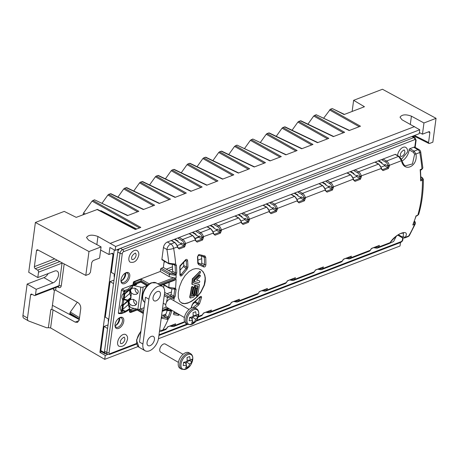 <?xml version="1.0" encoding="UTF-8"?>
<svg xmlns="http://www.w3.org/2000/svg" width="459" height="459" viewBox="0 0 459 459"><rect width="100%" height="100%" fill="white"/><g stroke="black" fill="none" stroke-linecap="round" stroke-linejoin="round"><path stroke-width="0.69" d="M142.904 344.032A11.24 6.489 120 0 0 145.119 350.756A11.24 6.489 120 0 0 153.163 348.364A11.24 6.489 120 0 0 158.573 338.013L164.58 293.181A11.24 6.489 120 0 0 162.36 286.456A11.24 6.489 120 0 0 154.322 288.843A11.24 6.489 120 0 0 148.905 299.193L142.904 344.032L139.496 342.064L145.503 297.231L148.905 299.193M153.048 297.604A5.296 3.058 -60 0 1 155.601 292.727A5.296 3.058 -60 0 1 159.393 291.597A5.296 3.058 -60 0 1 160.438 294.77A5.296 3.058 -60 0 1 157.885 299.647A5.296 3.058 -60 0 1 154.092 300.777A5.296 3.058 -60 0 1 153.048 297.604M147.046 342.443A5.296 3.058 -60 0 1 149.6 337.56A5.296 3.058 -60 0 1 153.386 336.436A5.296 3.058 -60 0 1 154.431 339.603A5.296 3.058 -60 0 1 151.877 344.485A5.296 3.058 -60 0 1 148.091 345.61A5.296 3.058 -60 0 1 147.046 342.443M118.829 248.985A1.606 0.929 120 0 0 118.158 250.362L116.993 249.69M105.817 353.453L105.392 353.614A1.606 0.929 -60 0 1 104.778 353.602L101.146 351.508A1.606 0.929 -60 0 1 100.831 350.544L104.463 352.644L104.543 352.03M108.043 324.915L104.055 326.447L100.831 350.544M114.016 280.093L110.062 281.608L105.295 317.198L108.8 319.223M114.302 249.925L111.302 272.365L114.779 274.373M118.101 250.792L118.158 250.362M121.067 280.851A5.296 3.058 120 0 0 124.9 273.312M115.089 325.672A5.296 3.058 120 0 0 118.898 318.156M104.778 353.602A1.606 0.929 -60 0 1 104.463 352.644M413.37 135.933A1.606 0.929 -60 0 1 413.41 135.956A1.606 0.929 -60 0 1 413.731 136.891M161.453 285.928L161.539 285.286M166.284 269.192L172.452 266.828M199.022 236.815L195.161 238.296M132.99 285.561L133.139 284.431A0.964 0.557 -60 0 0 132.37 285.487M166.961 293.72L171.471 291.987M164.006 285.108L163.662 287.684M172.55 268.968L168.556 270.506M164.437 261.217L164.316 262.123L165.326 261.733M165.888 314.128L162.652 315.367M201.696 258.692L197.938 260.133M195.368 301.896L194.329 302.297M107.567 328.472L104.055 326.447M113.545 283.622L110.062 281.608M129.088 302.309A3.615 2.404 69 0 1 129.3 300.708L130.597 299.475L133.236 299.343C137.212 301.224 137.815 303.284 135.026 305.51L132.387 305.648L129.943 304.351L129.088 302.309L128.681 305.338M128.658 305.516L130.924 307.696L137.872 309.28A2.41 1.142 7.6 0 0 140.173 309.217L144.097 307.708M133.638 299.452A3.615 2.404 -111 0 0 135.721 304.369A3.615 2.404 -111 0 0 136.3 304.615M133.89 294.437L131.446 293.14L130.585 291.098A3.615 2.404 69 0 1 130.804 289.497L132.1 288.263L134.734 288.132C138.716 290.019 139.312 292.073 136.53 294.305L133.89 294.437M146.966 285.613L143.139 287.076A2.41 1.142 -172.4 0 1 140.833 287.145L133.885 285.555L132.594 285.773M130.144 294.408L130.826 296.468M132.565 285.722L135.33 284.66A7.063 4.699 69 0 1 136.742 284.46L133.885 285.555M136.742 284.46L135.967 284.012M135.141 288.241A3.615 2.404 -111 0 0 137.224 293.158A3.615 2.404 -111 0 0 137.798 293.41M381.859 163.088L378.698 161.264A0.964 0.557 -60 0 1 378.503 160.782M353.866 173.858L350.705 172.039A0.964 0.557 -60 0 1 350.51 171.551M325.873 184.633L322.711 182.808A0.964 0.557 -60 0 1 322.516 182.326M297.88 195.402L294.718 193.583A0.964 0.557 -60 0 1 294.523 193.096M269.886 206.177L266.725 204.353A0.964 0.557 -60 0 1 266.53 203.865M241.893 216.946L238.732 215.122A0.964 0.557 -60 0 1 238.537 214.64M213.9 227.721L210.738 225.897A0.964 0.557 -60 0 1 210.543 225.409M195.982 234.612L192.826 232.788A0.964 0.557 -60 0 1 192.625 232.306M178.069 241.509L174.908 239.684A0.964 0.557 -60 0 1 174.713 239.196M119.638 317.823A5.296 3.058 -60 0 1 119.701 319.55A5.296 3.058 -60 0 1 115.094 325.695M125.611 273.002A5.296 3.058 -60 0 1 125.674 274.723A5.296 3.058 -60 0 1 121.067 280.868M319.607 183.829L319.659 183.422L326.378 180.84L326.263 181.678A0.964 0.557 -60 0 1 327.049 180.582L346.981 172.911A0.964 0.557 -60 0 1 347.348 172.917L350.808 174.913A0.964 0.557 120 0 0 350.441 174.908A4.814 3.202 69 0 1 353.229 179.257A118.801 78.937 69 0 1 353.332 179.842L355.019 181.351L353.981 180.393L353.505 179.056L333.297 186.928A118.801 78.937 69 0 1 333.4 187.513L332.396 190.055L327.026 192.12L325.339 190.617A118.801 78.937 69 0 0 325.236 190.032L305.304 197.697A118.801 78.937 69 0 1 305.407 198.288L304.403 200.824L299.033 202.895L297.346 201.386A118.801 78.937 69 0 0 297.243 200.801L277.311 208.472A118.801 78.937 69 0 1 277.414 209.057L276.41 211.599L275.848 210.704L272.617 208.839L273.105 207.571L276.071 209.281L277.414 209.057M207.634 226.918L207.686 226.511L214.405 223.923L214.29 224.767A0.964 0.557 -60 0 1 215.076 223.665L235.008 216L238.468 217.991A4.814 3.202 69 0 1 241.256 222.345A118.801 78.937 69 0 1 241.359 222.931L243.046 224.44L248.417 222.368L249.421 219.832L248.078 220.056L247.854 221.479L244.624 219.609L245.112 218.341L248.078 220.056A117.837 78.294 69 0 0 247.975 219.471A3.856 2.559 69 0 0 245.743 215.988L242.283 213.992A0.964 0.557 -60 0 1 243.069 212.896L263.001 205.225L266.461 207.221A4.814 3.202 69 0 1 269.249 211.576A118.801 78.937 69 0 1 269.353 212.161L271.039 213.664L276.41 211.599M129.754 276.433A6.26 3.615 -60 0 1 124.659 283.576A6.26 3.615 -60 0 1 120.958 280.667A6.26 3.615 -60 0 1 125.387 273.002A6.26 3.615 -60 0 1 126.11 272.652A6.26 3.615 -60 0 1 129.754 276.433M125.032 273.225A5.296 3.058 -60 0 1 125.318 273.099A5.296 3.058 -60 0 1 127.355 273.134A5.296 3.058 -60 0 1 128.4 276.301A5.296 3.058 -60 0 1 124.085 282.342A5.296 3.058 -60 0 1 122.054 282.308A5.296 3.058 -60 0 1 120.969 280.254M195.282 238.594L198.713 237.274L199.2 236.006L202.172 237.722L201.949 239.145L198.713 237.274M123.775 321.26A6.26 3.615 -60 0 1 118.68 328.403A6.26 3.615 -60 0 1 114.985 325.494A6.26 3.615 -60 0 1 119.409 317.823A6.26 3.615 -60 0 1 120.138 317.473A6.26 3.615 -60 0 1 123.775 321.26M119.053 318.047A5.296 3.058 -60 0 1 119.346 317.921A5.296 3.058 -60 0 1 121.377 317.955A5.296 3.058 -60 0 1 122.421 321.122A5.296 3.058 -60 0 1 118.112 327.169A5.296 3.058 -60 0 1 116.081 327.135A5.296 3.058 -60 0 1 114.997 325.075M172.326 264.814A113.981 75.735 69 0 1 172.624 271.303L171.276 272.072L163.341 267.494L161.327 268.268A0.964 0.557 120 0 0 160.547 269.37L160.266 271.47L134.062 281.551A0.964 0.557 120 0 0 133.276 282.652L133.15 283.633A0.964 0.557 -60 0 0 133.339 284.207L133.793 284.471A0.964 0.964 0 0 0 134.619 284.534A0.964 0.643 -111 0 0 134.957 284.029A0.964 0.459 -172.4 0 1 133.603 283.892L133.15 283.633M414.62 154.178L412.463 163.938L405.4 165.831C404.597 165.992 403.369 164.179 401.723 160.386C401.218 158.504 399.393 156.221 398.969 156.381L398.601 156.376L401.47 160.696C403.954 173.032 418.247 166.387 415.952 154L419.773 152.531A3.213 0.648 -10.5 0 0 420.702 151.872A3.213 3.213 0 0 0 419.153 149.674A3.213 1.853 -60 0 0 417.919 149.657L413.714 147.23L409.898 148.699L414.098 151.126L413.307 152.273L414.62 154.178L415.952 154L414.098 151.126L417.919 149.657A3.213 2.134 69 0 1 419.773 152.531A118.801 78.937 69 0 1 421.964 168.946L420.169 169.635L420.226 170.14L420.169 169.635A118.801 78.937 69 0 1 420.656 180.869L422.452 180.18A118.801 78.937 69 0 1 417.782 215.202L418.671 214.405C421.861 203.584 423.428 191.862 423.359 179.239L422.452 180.18L421.873 179.09L420.92 179.458M421.873 179.09L422.469 178.603L421.827 177.558L422.194 177.564L420.863 176.795M148.211 284.809L141.131 280.719L135.084 283.048A0.964 0.643 -111 0 0 134.516 281.815L141.234 279.227L140.913 282.113L134.619 284.534A0.964 0.643 -111 0 1 134.16 284.477M129.421 309.641A0.964 0.557 120 0 0 129.788 309.641L130.345 309.429A0.964 0.557 120 0 0 129.564 310.525L129.432 311.506A0.964 0.557 -60 0 0 129.622 312.08L130.075 312.344A0.964 0.964 0 0 0 130.901 312.407A0.964 0.643 -111 0 0 131.24 311.902A0.964 0.459 -172.4 0 1 129.886 311.77L129.432 311.506M291.614 194.605L291.666 194.197L298.384 191.61L298.27 192.453A0.964 0.557 120 0 1 299.056 191.351L318.988 183.68A0.964 0.557 -60 0 1 319.355 183.686L322.815 185.683A0.964 0.557 120 0 0 322.447 185.677A4.814 3.202 69 0 1 325.236 190.032L325.511 189.831L325.988 191.162L326.464 191.231L331.834 189.16L332.396 190.055M202.608 314.679L203.469 313.21L211.456 310.014L203.389 313.113A118.801 78.937 69 0 1 202.362 314.874A4.814 3.202 69 0 1 201.185 315.907L202.608 314.679A0.964 0.637 -149 0 1 202.362 314.874L198.38 316.406M159.64 330.073A4.814 3.196 31 0 0 162.727 330.124L166.531 328.661A118.801 78.937 69 0 0 167.558 326.9L175.619 323.802L167.638 326.997L166.778 328.466A0.964 0.637 -149 0 1 166.531 328.661A4.814 3.202 69 0 1 165.355 329.694L166.778 328.466M132.307 285.515L131.767 285.228L122.174 288.918L121.44 289.95L118.365 313.021L120.952 313.004A0.964 0.459 7.6 0 0 122.031 313.021L125.439 311.707L122.96 310.932A0.964 0.643 -111 0 0 122.92 310.462L122.61 309.504L123.167 305.298L128.968 300.352M120.809 310.25L121.193 311.179L120.952 313.004A0.964 0.436 89.6 0 0 121.354 313.589A0.964 0.964 0 0 0 121.692 313.526A0.964 0.643 69 0 0 122.031 313.021L122.272 311.196L122.96 310.932A0.964 0.78 -72.6 0 0 123.075 310.376L121.767 311.277L122.237 310.726L122.272 311.196L121.193 311.179L122.237 310.726L121.853 309.796L120.809 310.25C120.046 308.253 120.269 306.572 121.48 305.206L122.41 305.591L121.853 309.796L122.76 309.418L123.322 305.218L127.596 300.989A0.964 0.78 -130.6 0 0 127.711 300.152L124.567 299.17L124.452 299.727L124.251 298.212L129.822 293.433L130.459 289.147M118.365 313.021L118.703 313.606L121.354 313.589A0.964 0.436 89.6 0 0 121.474 313.549A0.964 0.643 69 0 0 121.692 313.526L125.1 312.212A0.964 0.964 0 0 0 125.244 312.149A0.964 0.803 59.6 0 1 125.158 312.189M122.174 288.918L124.544 290.536A0.964 0.643 69 0 1 124.888 291.585L124.641 293.404L124.045 293.72L124.498 293.771L124.641 293.404L123.563 293.393L124.498 293.771L125.33 293.14A0.964 0.643 69 0 1 125.181 293.513L124.664 294.093L124.102 298.298L124.418 299.257L122.685 299.974L123.769 299.991L123.729 299.52L123.259 300.066L123.769 299.991L123.345 298.591L122.301 299.044L122.685 299.974L122.071 304.598L123.15 304.615L123.001 304.983L122.071 304.598L121.48 305.206M211.456 310.014A118.801 78.937 69 0 1 210.429 311.77L230.355 304.099A4.814 3.202 69 0 1 229.179 305.132L230.602 303.904L231.462 302.441L239.449 299.239A118.801 78.937 69 0 1 238.422 301.001L258.348 293.33A118.801 78.937 69 0 0 259.375 291.568L267.442 288.47L259.455 291.666L258.595 293.135A0.964 0.637 -149 0 1 258.348 293.33A4.814 3.202 69 0 1 257.172 294.362L258.595 293.135M123.442 299.882L123.775 299.761M183.629 262.123A113.981 75.735 69 0 1 183.778 265.52L183.376 266.547L180.14 270.116M175.395 312.332L174.213 312.361M195.614 301.259A113.981 75.735 69 0 1 195.459 301.695L192.482 304.426M201.576 255.829A113.981 75.735 69 0 1 201.771 263.093L200.652 264.2M201.621 255.841L204.37 257.43L203.882 256.684L205.024 256.019L205.735 257.367L204.37 257.43A117.837 78.294 69 0 1 204.536 264.688L205.896 264.682C205.575 266.53 204.823 267.264 203.647 266.903L203.486 265.836L198.036 262.617M171.861 288.889A113.981 75.735 69 0 1 171.081 294.546L169.589 295.24L164.661 292.389M167.162 310.565A113.981 75.735 69 0 1 165.389 315.396L163.714 315.981L161.683 314.811M398.969 156.381L395.515 154.385A0.964 0.557 120 0 0 395.142 154.379L398.601 156.376L386.495 161.034A0.964 0.557 120 0 0 385.709 162.13A3.856 2.559 69 0 1 387.941 165.613A117.837 78.294 69 0 1 388.044 166.192L385.078 164.483L384.59 165.751L381.159 167.07M378.801 164.138A0.964 0.557 120 0 0 378.434 164.133A4.814 3.202 69 0 1 381.222 168.487L381.498 168.287L378.801 164.138L375.342 162.142A0.964 0.557 -60 0 0 374.974 162.136L378.434 164.133L358.502 171.804A4.814 3.202 69 0 1 361.29 176.158A118.801 78.937 69 0 1 361.394 176.744L360.051 176.967L357.085 175.252L356.597 176.526L353.166 177.845M333.4 187.513L332.058 187.737L329.092 186.027L328.604 187.295L325.173 188.615M305.407 198.288L304.065 198.512L301.098 196.796L300.611 198.064L297.18 199.384M269.186 210.159L272.617 208.839M241.193 220.928L244.624 219.609M215.076 223.665L218.536 225.662A0.964 0.557 120 0 0 217.75 226.763A3.856 2.559 69 0 1 219.981 230.246A117.837 78.294 69 0 1 220.085 230.825L217.118 229.11L216.631 230.384L219.861 232.248L220.085 230.825L221.427 230.602L220.423 233.138L219.861 232.248L214.491 234.319L214.014 234.251L213.538 232.92L213.263 233.115A118.801 78.937 69 0 1 213.366 233.706L215.053 235.209L220.423 233.138M213.2 231.703L216.631 230.384M189.097 233.665L179.245 237.452L182.705 239.449A0.964 0.557 120 0 0 181.919 240.55A3.856 2.559 69 0 1 184.151 244.033L195.626 239.81L192.923 235.668L189.469 233.671A0.964 0.557 -60 0 0 189.097 233.665L192.556 235.656L182.705 239.449A4.814 3.202 69 0 1 185.493 243.804A118.801 78.937 69 0 1 185.597 244.389L184.254 244.613L181.288 242.903L180.8 244.171L177.369 245.49M378.6 160.742L381.917 162.658L381.802 163.496L384.808 165.234A0.964 0.643 69 0 1 384.975 165.355M122.972 294.001L123.901 294.385L125.181 293.513A0.964 0.62 41.7 0 0 125.33 293.427L128.296 290.553A0.964 0.35 45.9 0 0 128.296 290.272L125.33 293.14A0.964 0.35 45.9 0 1 125.33 293.427L123.901 294.385L123.345 298.591L124.251 298.212L124.814 294.007L130.385 289.233L132.422 286.898L128.296 290.553A0.964 0.717 -131.6 0 0 127.952 289.222L124.544 290.536L123.81 291.568L123.563 293.393L122.972 294.001C121.761 295.366 121.537 297.048 122.301 299.044M124.274 293.634L124.59 293.611M322.614 182.286L325.93 184.202L325.815 185.04L328.822 186.779A0.964 0.643 69 0 1 328.988 186.899M350.607 171.517L353.923 173.427L353.809 174.271L356.815 176.004A0.964 0.643 69 0 1 356.982 176.13M129.822 293.433L130.93 297.392L127.711 300.152A0.964 0.78 -72.6 0 1 127.596 300.708L124.452 299.727L123.769 299.991L123.15 304.615L122.553 304.925L123.832 304.351L127.596 300.708A0.964 0.35 45.9 0 1 127.625 300.909A0.964 0.35 45.9 0 1 127.596 300.989L130.815 298.23L130.93 297.392L130.815 298.23L128.887 300.438L128.331 304.638L122.76 309.418L123.075 310.376L125.554 311.15A0.964 0.803 59.6 0 1 125.244 312.149L129.191 309.831A0.964 0.964 0 0 0 129.633 308.741L128.463 304.546C127.998 302.613 128.159 301.23 128.933 300.398L130.815 298.23M374.974 162.136L355.042 169.807A0.964 0.557 120 0 0 354.256 170.909L354.371 170.065L347.652 172.653L347.601 173.06M383.013 170.576L382.45 169.687L387.821 167.615L388.044 166.192L389.387 165.969L388.383 168.51L383.013 170.576L381.326 169.073A118.801 78.937 69 0 0 381.222 168.487L359.948 176.382A117.837 78.294 69 0 1 360.051 176.967L359.827 178.39L360.39 179.28L361.394 176.744M183.778 265.52L186.561 267.127L187.926 267.086L187.1 269.14L182.148 275.171C180.955 276.45 180.209 276.289 179.917 274.683L179.899 274.166L179.917 274.683A118.801 78.937 69 0 0 179.756 267.362L180.295 265.537L179.871 265.922L185.746 259.639C186.767 259.071 187.392 259.461 187.616 260.804L186.256 260.896A117.837 78.294 69 0 1 186.561 267.127L186.274 268.217L180.886 274.729L180.284 274.861L180.192 274.43L180.031 267.121L180.381 265.927L185.769 260.144M192.906 269.267L189.2 271.389L185.132 275.526L181.913 280.656L179.492 286.691L178.258 292.584L178.322 297.684L179.808 301.529L182.493 303.445L184.891 303.709L187.685 303.147L191.512 301.356L194.656 299.125L197.68 296.296L200.864 292.326L204.398 285.165L205.213 281.545L205.339 278.097L204.76 274.975L203.205 271.883L201.191 269.932L198.69 268.796L195.884 268.567L192.906 269.267M200.17 296.784L192.298 304.42L193.618 302.647L199.608 297.214C200.99 296.044 201.627 296.147 201.518 297.524L200.193 297.266A117.837 78.294 69 0 1 198.259 303.313L199.567 303.623L198.477 305.137L197.577 303.984L194.914 302.447M195.023 307.903L198.477 305.137M203.647 266.903L198.678 264.688L197.777 263.294A118.801 78.937 69 0 0 197.468 257.011L199.063 254.516L198.076 255.244M205.024 256.019L199.063 254.516M179.532 314.719L178.316 315.344L173.749 314.65L173.554 313.216L177.994 313.864L178.316 315.344M166.147 309.848L171.379 310.204L170.295 310.525L170.318 311.001A117.837 78.294 69 0 1 168.206 317.026L169.509 317.358L168.327 318.902A118.801 78.937 69 0 1 162.727 330.124A4.814 3.202 69 0 1 161.545 331.157L165.355 329.694M267.442 288.47A118.801 78.937 69 0 1 266.415 290.226L286.341 282.56A118.801 78.937 69 0 0 287.368 280.799L295.435 277.695A118.801 78.937 69 0 1 294.408 279.456L314.335 271.785A118.801 78.937 69 0 0 315.362 270.03L323.429 266.926A118.801 78.937 69 0 1 322.402 268.681L342.328 261.016A4.814 3.202 69 0 1 341.152 262.043L342.575 260.821L343.435 259.352L351.422 256.151A118.801 78.937 69 0 1 350.395 257.912L370.321 250.241A118.801 78.937 69 0 0 371.348 248.485L379.415 245.381A118.801 78.937 69 0 1 378.388 247.143L390.15 242.616C395.778 233.224 410.449 228.295 405.257 237.332L403.163 236.718L403.478 232.994L400.546 233.528C396.869 234.784 390.402 242.008 390.477 242.404L388.871 243.683L390.477 242.404M213.538 232.92L210.842 228.771A0.964 0.557 120 0 0 210.474 228.766L200.617 232.558A4.814 3.202 69 0 1 203.406 236.907A118.801 78.937 69 0 1 203.515 237.498L202.511 240.034L201.949 239.145L196.572 241.21L196.102 241.147L195.626 239.81M195.844 240.791L197.135 242.105L195.448 240.596A118.801 78.937 69 0 0 195.345 240.011A4.814 3.202 69 0 0 192.556 235.656A0.964 0.557 120 0 1 192.923 235.668M185.597 244.389L184.593 246.931L184.03 246.035L180.8 244.171M177.708 246.707L175.011 242.559L171.551 240.562A0.964 0.557 120 0 0 171.184 240.556L174.638 242.553A4.814 3.202 69 0 1 177.432 246.902L177.708 246.707L178.184 248.038L179.217 248.996L177.535 247.493A118.801 78.937 69 0 0 177.432 246.902L173.622 248.371A118.801 78.937 69 0 1 175.642 263.994L176.434 265.388L175.08 265.474A117.837 78.294 69 0 1 175.401 272.904L174.77 274.092L170.077 273.323L169.296 274.419A113.981 75.735 69 0 1 169.296 276.685L160.266 271.47M176.434 265.388A118.801 78.937 69 0 1 176.761 272.875L176.107 274.723L175.16 275.234L169.296 274.419L160.547 269.37M169.136 282.36A113.981 75.735 69 0 1 168.786 287.403L175.539 288.269L176.061 289.503L174.707 289.399A117.837 78.294 69 0 1 173.812 296.124L172.882 297.139L173.255 298.465L167.443 297.489L168.224 296.388L164.442 294.202M176.061 289.503A118.801 78.937 69 0 1 175.16 296.284L174.242 297.983L173.255 298.465M171.425 310.043A118.801 78.937 69 0 1 171.379 310.204L171.643 311.288A118.801 78.937 69 0 1 169.509 317.358M200.25 296.881L200.193 297.266L199.917 297.105M199.608 297.214L199.309 297.157L199.608 297.214M193.107 302.802L193.618 302.647L193.107 302.802M195.459 301.695L198.259 303.313L192.981 307.536M185.143 260.219L185.746 259.639M182.148 275.171L180.192 273.931M183.376 266.547L187.1 269.14M185.786 260.155L186.256 260.896L185.442 260.425M179.756 267.362L179.739 266.909L179.756 267.362M200.56 269.542L202.408 271.057L203.916 273.3L204.852 276.06L205.144 278.665L204.192 284.959L200.835 291.895C197.072 297.266 192.86 300.88 188.201 302.751L184.667 303.577L181.299 302.906M192.327 284.46L195.763 285.412L193.796 287.908L192.7 294.076C192.895 294.816 193.279 294.667 193.847 293.634A119.283 79.258 -111 0 0 194.926 287.541L196.096 286.755L196.532 285.624L198.07 286.049L196.297 295.389C196.486 296.187 196.905 296.026 197.554 294.902A119.283 79.258 -111 0 0 199.407 285.039L198.845 284.328L199.068 284.844L198.845 284.328L193.457 282.83M195.953 295.189L196.418 295.894L195.953 295.189L197.714 285.951M195.425 285.217L193.451 287.713L192.35 293.949L192.7 294.368M200.348 271.59L199.699 271.774L192.677 279.112A119.283 79.258 -111 0 1 192.212 284.196L191.868 284.001A118.801 78.937 69 0 0 192.332 278.917L199.946 271.361L200.554 271.871L200.331 272.887L193.761 279.52A119.283 79.258 -111 0 1 193.446 282.928L199.183 284.523L199.407 285.039M199.946 275.148L199.131 275.171L194.352 280.128A118.801 78.937 69 0 1 194.255 281.137L194.599 281.338A119.283 79.258 -111 0 0 194.691 280.329L194.536 279.743M199.372 280.839L196.636 280.019M196.412 287.977L196.768 288.493C196.532 287.73 196.154 287.873 195.626 288.929L195.282 288.734A118.801 78.937 69 0 1 194.094 294.844L191.208 296.267M196.429 288.292C196.194 287.535 195.815 287.678 195.282 288.734M192.637 286.984C192.367 286.169 191.971 286.324 191.432 287.443A118.801 78.937 69 0 1 189.762 296.64L189.791 297.524L190.399 298.04L190.106 296.835A119.283 79.258 -111 0 0 191.776 287.638C192.31 286.519 192.711 286.364 192.975 287.179L192.602 286.628M190.399 298.04L193.652 297.082L195.551 294.741L196.768 288.493M195.626 288.929A119.283 79.258 -111 0 1 194.438 295.045L194.077 295.498L191.34 296.239L192.975 287.179M137.339 309.159L137.195 309.986L130.901 312.407A0.964 0.643 -111 0 1 130.448 312.349M192.728 232.265L196.039 234.182L195.93 235.019L198.936 236.758A0.964 0.643 69 0 1 199.103 236.878M171.798 240.705L171.855 240.298L178.574 237.71L178.459 238.554A0.964 0.557 120 0 1 179.245 237.452M413.714 147.23A3.213 1.853 -60 0 1 414.787 147.173L419.153 149.674M411.872 136.512L413.777 137.608A3.213 1.853 120 0 1 415.011 137.631L412.739 136.317A3.213 1.853 120 0 0 412.572 136.243M157.839 283.84L173.634 277.764L169.296 276.685M173.634 277.764L176.09 278.154A118.801 78.937 69 0 0 176.107 274.723L175.177 273.885M160.311 285.268L176.067 279.204L174.391 280.334L160.816 285.561M176.067 279.204A118.801 78.937 69 0 1 175.539 288.269L174.42 288.774L174.707 289.399L173.852 288.906M174.609 288.298L174.001 288.734M174.512 288.814L174.288 288.843C173.359 289.216 171.586 288.929 168.981 287.977L163.203 284.643M175.16 296.284L173.812 296.124L171.081 294.546M173.749 300.628A118.801 78.937 69 0 0 174.242 297.983L173.33 296.95M163.685 284.46L169.348 287.982M176.761 272.875L175.401 272.904L172.624 271.303M171.184 240.556L167.374 242.019A4.814 2.783 -60 0 0 163.456 247.516L166.915 249.512A4.814 1.004 -10.1 0 0 173.622 248.371A4.814 3.202 69 0 0 170.834 244.016A4.814 2.783 -60 0 0 166.915 249.512A113.981 75.735 69 0 1 168.746 263.242L174.672 264.005L174.064 264.631M174.598 264.734L168.935 263.816L162.079 259.857A0.964 0.557 -60 0 1 161.889 259.283L163.456 247.516M161.889 259.283L169.308 263.822M175.16 275.234L174.77 274.092L171.276 272.072M174.672 264.005L175.642 263.994L174.523 264.694L175.08 265.474L173.909 264.803M169.916 310.514L170.496 310.25L169.916 310.514M163.714 315.981L166.967 317.858L167.294 319.349L168.327 318.902L167.46 317.697L162.211 317.054L161.425 318.15L167.294 319.349M169.767 310.686L171.643 311.288M165.389 315.396L168.206 317.026L167.46 317.697M194.874 279.938L200.026 275.159L200.382 275.71L200.084 276.593L196.555 280.093L199.304 280.788M199.223 280.753L199.562 280.948C200.032 281.751 199.763 282.342 198.764 282.733L194.725 281.602M414.357 221.313C415.108 221.525 415.47 222.288 415.435 223.59L414.586 224.308A118.801 78.937 69 0 1 408.642 236.029A3.213 2.134 69 0 1 407.867 236.701A3.213 3.213 0 0 0 409.445 235.387A3.213 2.14 31.7 0 1 408.642 236.029L405.257 237.332L404.505 237.992L407.867 236.701M375.594 162.285L375.646 161.878L382.364 159.296L382.249 160.134A0.964 0.557 120 0 1 383.036 159.038L395.142 154.379M174.81 239.162L178.126 241.073L178.012 241.916L181.018 243.649A0.964 0.643 69 0 1 181.185 243.775M210.641 225.375L213.957 227.285L213.842 228.129L216.849 229.861A0.964 0.643 69 0 1 217.015 229.988M207.015 226.769L197.163 230.561L200.617 232.558A0.964 0.557 120 0 0 199.837 233.654A3.856 2.559 69 0 1 202.069 237.137L213.263 233.115A4.814 3.202 69 0 0 210.474 228.766L207.015 226.769A0.964 0.557 -60 0 1 207.382 226.775L210.842 228.771M213.366 233.413L213.366 233.706L213.366 233.413M121.945 311.093L122.278 310.967M130.987 297.851L131.056 297.289M130.981 297.891L129.954 293.341C129.507 291.385 129.662 290.002 130.425 289.193L132.467 286.852A0.964 0.677 -138.9 0 1 132.422 286.898A0.964 0.717 -131.6 0 0 132.077 285.567L127.952 289.222A0.964 0.643 -111 0 1 128.296 290.272L124.888 291.585A0.964 0.459 -172.4 0 1 123.81 291.568L121.44 289.95M192.482 294.345L192.361 293.875M165.751 304.656L163.238 303.204M263.621 205.374L263.673 204.966L270.391 202.379L270.276 203.222A0.964 0.557 -60 0 1 271.062 202.121L290.995 194.455L294.454 196.452A4.814 3.202 69 0 1 297.243 200.801L297.518 200.6L294.821 196.458A0.964 0.557 120 0 0 294.454 196.452L274.522 204.117A4.814 3.202 69 0 1 277.311 208.472L275.968 208.702A117.837 78.294 69 0 1 276.071 209.281L275.848 210.704L270.477 212.775L270.001 212.706L269.525 211.375L249.317 219.241A118.801 78.937 69 0 1 249.421 219.832M197.468 257.011L197.45 256.587L197.468 257.011M198.678 264.688L198.334 263.581L199.751 263.873L203.566 265.893L204.536 264.688L201.771 263.093M198.139 263.466L197.743 256.776L198.334 255.324L203.882 256.684M173.749 314.65L173.571 313.222M178.035 313.858L175.349 312.338M351.422 256.151L343.355 259.255A118.801 78.937 69 0 1 342.328 261.016A0.964 0.637 -149 0 0 342.575 260.821M295.435 277.695L287.449 280.897L286.588 282.36A0.964 0.637 -149 0 1 286.341 282.56A4.814 3.202 69 0 1 285.165 283.587L286.588 282.36M379.415 245.381L371.429 248.583L370.568 250.046A0.964 0.637 -149 0 1 370.321 250.241A4.814 3.202 69 0 1 369.145 251.274L370.568 250.046M398.401 234.715L402.05 236.827L403.163 236.718M418.671 214.405L417.478 215.569L416.124 216.091M397.907 235.048A1.606 0.929 120 0 0 398.165 235.358L402.365 237.785L402.05 236.827M117.762 251.991L104.543 351.164A3.213 1.853 -60 0 0 105.18 353.08L107.446 354.394A3.213 1.853 -60 0 1 106.815 352.472L120.034 253.299L117.762 251.991A3.213 1.853 -60 0 1 119.868 248.589M238.634 214.6L241.95 216.516L241.836 217.354L244.842 219.092A0.964 0.643 69 0 1 245.008 219.213M189.716 233.815L189.768 233.401L196.486 230.82L196.377 231.657A0.964 0.557 -60 0 1 197.163 230.561M409.898 148.699A0.964 0.557 120 0 0 409.107 149.852A9.633 5.56 120 0 1 401.929 161.023M401.47 160.696L401.482 160.277L401.47 160.696L389.284 165.383A118.801 78.937 69 0 1 389.387 165.969M421.167 169.635L422.859 167.994L421.62 169.692L420.501 170.123M294.621 193.055L297.937 194.972L297.822 195.809L300.829 197.548A0.964 0.643 69 0 1 300.995 197.668M266.627 203.83L269.944 205.741L269.829 206.584L272.835 208.317A0.964 0.643 69 0 1 273.002 208.443M323.429 266.926L315.442 270.122L314.581 271.59A0.964 0.637 -149 0 1 314.335 271.785A4.814 3.202 69 0 1 313.158 272.818L314.581 271.59M239.449 299.239L231.382 302.343A118.801 78.937 69 0 1 230.355 304.099A0.964 0.637 -149 0 0 230.602 303.904M122.777 304.839L123.098 304.816M346.981 172.911L350.441 174.908L330.509 182.573A4.814 3.202 69 0 1 333.297 186.928L331.955 187.157A117.837 78.294 69 0 1 332.058 187.737L331.834 189.16L328.604 187.295M294.821 196.458L291.362 194.461A0.964 0.557 120 0 0 290.995 194.455M318.988 183.68L322.447 185.677L302.515 193.348A0.964 0.557 120 0 0 301.729 194.444A3.856 2.559 69 0 1 303.961 197.927A117.837 78.294 69 0 1 304.065 198.512L303.841 199.935L304.403 200.824M299.033 202.895L297.994 201.937L297.518 200.6M243.046 224.44L242.008 223.481L241.532 222.145L221.324 230.016A118.801 78.937 69 0 1 221.427 230.602M269.525 211.375L266.828 207.227L263.368 205.23A0.964 0.557 120 0 0 263.001 205.225M235.628 216.149L235.679 215.736L242.398 213.154L242.283 213.992M241.359 222.638L241.359 222.931L241.359 222.638M241.532 222.145L238.835 218.002L235.375 216.005A0.964 0.557 120 0 0 235.008 216M203.515 237.498L202.172 237.722A117.837 78.294 69 0 0 202.069 237.137M184.151 244.033A117.837 78.294 69 0 1 184.254 244.613L184.03 246.035L178.66 248.107L177.926 247.682M163.341 267.494L164.196 261.085M414.311 221.531L414.689 222.254L414.07 222.862L414.586 224.308L412.79 224.996L416.129 216.086M417.782 215.202L415.992 215.891A118.801 78.937 69 0 1 412.79 224.996M420.656 180.869L420.742 179.526M381.716 169.262L382.45 169.687L381.974 169.623L381.498 168.287M381.326 169.073L381.326 168.78L381.326 169.073M128.893 258.153A6.742 3.896 120 0 0 130.224 262.187C134.378 263.11 137.23 260.775 138.773 255.187C139.031 253.018 138.429 251.457 136.971 250.511A6.742 3.896 120 0 0 132.146 251.945A6.742 3.896 120 0 0 128.893 258.153M401.39 159.434L407.523 152.032C407.787 149.863 407.185 148.303 405.722 147.356A6.742 3.896 120 0 0 400.896 148.791A6.742 3.896 120 0 0 397.649 154.999A6.742 3.896 120 0 0 397.592 155.584M117.636 342.219A6.742 3.896 120 0 0 118.967 346.252C123.121 347.176 125.973 344.841 127.516 339.253C127.774 337.084 127.172 335.523 125.709 334.577A6.742 3.896 120 0 0 120.889 336.011A6.742 3.896 120 0 0 117.636 342.219M133.494 284.299L133.15 284.431M70.072 314.593L69.785 313.652L70.313 312.045L77.319 302.229M100.647 250.075L108.978 254.498L109.913 247.493L115.152 250.396L115.679 246.477L97.939 236.488L96.849 244.607M101.072 246.902L88.983 251.543L85.787 275.4L89.149 274.109L90.452 272.279L91.771 262.433L93.079 260.603L99.574 258.113L101.072 246.902L88.53 240.097L86.533 237.515C88.495 234.79 92.299 234.451 97.939 236.488M54.655 258.859L34.373 266.645L36.513 250.671A1.606 1.067 -111 0 1 37.07 249.828A1.606 1.067 -111 0 1 37.793 249.903L85.787 275.4M115.152 250.396L419.228 133.684L419.755 129.765L115.679 246.477M419.755 129.765L402.015 119.776L400.019 117.188C401.981 114.469 405.779 114.13 411.419 116.167L423.961 122.972L436.05 118.33L382.467 89.253L353.631 100.32L364.446 106.729L344.112 114.532L332.224 108.536L330.388 109.236L360.47 126.214L349.201 130.54L316.136 114.71L313.709 116.029L307.914 124.142M353.631 100.32L352.139 111.451M419.383 132.548L422.458 134.177L428.953 131.687L429.538 131.681L429.882 132.657L428.379 131.905M423.961 122.972L422.458 134.177M436.05 118.33L432.854 142.187L429.498 143.472L428.907 143.478L428.563 142.502L429.882 132.657M53.663 288.344L53.433 290.042A1.606 0.763 -172.4 0 1 55.659 290.249L77.818 302.504C79.9 303.927 80.876 305.975 80.744 308.637L79.246 319.848L77.514 322.396M54.483 289.922L51.901 309.234L50.806 309.653L48.39 327.692L46.738 327.795L28.682 321.025A4.814 2.783 -60 0 1 28.441 320.91A4.814 2.783 -60 0 1 27.488 318.03L30.581 294.965A1.606 1.067 69 0 1 31.137 294.121A1.606 1.067 69 0 1 31.86 294.196L34.224 295.453A1.606 1.067 69 0 0 34.947 295.527L58.431 286.514L59.027 285.659L61.248 285.865C60.898 287.454 60.026 287.971 58.626 287.426L58.391 286.531M48.166 273.564A6.742 3.896 -60 0 1 43.938 277.626L27.144 284.069L36.227 289.313L53.02 282.864A6.742 3.896 -60 0 0 58.046 277.058A6.742 3.896 -60 0 0 57.18 271.143A6.742 3.896 -60 0 0 54.598 271.097L37.804 277.546L38.522 272.17A1.606 1.067 -111 0 0 37.615 270.139L35.28 268.681A1.606 1.067 -111 0 1 34.373 266.645M135.726 229.374L97.497 209.419L76.217 217.359L64.231 211.398L35.395 222.466L28.722 272.302L37.804 277.546M24.143 318.403A4.814 2.783 -60 0 1 23.902 318.288A4.814 2.783 -60 0 1 22.95 315.408L27.144 284.069M36.227 289.313L35.509 294.684A1.606 1.067 69 0 1 34.947 295.527M35.395 222.466L88.983 251.543M62.51 263.036L62.04 263.145L62.051 262.789M108.978 254.498L112.111 253.299L112.702 253.293L113.046 254.269L111.554 253.511M107.658 354.497L105.249 355.421L104.727 359.345L138.096 346.534M158.464 338.719L400.024 246.001L400.489 242.518M117.917 197.072L123.712 188.953L124.561 188.242L126.718 187.628L159.537 203.337M149.588 184.914L155.377 176.801L156.226 176.084L158.384 175.47L191.202 191.179M181.253 172.762L187.048 164.649L187.892 163.932L190.049 163.318L222.873 179.027M212.919 160.604L218.713 152.491L219.557 151.78L221.72 151.166L254.538 166.875M260.419 142.376L266.214 134.263L267.058 133.546L269.215 132.932L302.039 148.641M276.249 136.3L282.044 128.181L282.893 127.47L285.05 126.856L317.869 142.565M323.75 118.066L330.388 109.236M344.451 114.406L332.224 108.536M316.136 114.71L349.534 130.408M292.085 130.218L297.88 122.105L298.723 121.394L300.886 120.78L333.704 136.489M298.723 121.394L328.805 138.366L317.536 142.692L284.471 126.862M300.301 120.786L333.372 136.616L344.64 132.29L314.558 115.312M268.635 132.938L301.706 148.768L312.975 144.442L282.893 127.47M267.058 133.546L297.139 150.523L285.871 154.844L252.806 139.02L286.204 154.717M244.584 148.452L250.379 140.339L252.806 139.02M228.748 154.528L234.543 146.415L236.97 145.096L270.035 160.925L281.304 156.599L251.222 139.622M236.97 145.096L270.368 160.793M235.392 145.698L265.474 162.675L254.206 167.001L221.14 151.172M238.703 172.951L205.884 157.242L203.727 157.856L202.878 158.567L197.083 166.686M205.305 157.248L238.37 173.077L249.639 168.751L219.557 151.78M203.727 157.856L233.809 174.827L222.54 179.153L189.469 163.324M207.038 185.103L174.219 169.394L172.056 170.008L171.213 170.725L165.418 178.838M173.64 169.405L206.705 185.229L217.973 180.909L187.892 163.932M172.056 170.008L202.138 186.985L190.869 191.311L157.804 175.481M133.753 190.99L139.547 182.877L140.391 182.166L142.554 181.546L175.372 197.261M140.391 182.166L170.473 199.137L159.204 203.463L126.139 187.633M141.974 181.557L175.04 197.387L186.308 193.061L156.226 176.084M102.087 203.148L107.882 195.029L108.726 194.318L110.883 193.704L143.707 209.413M108.726 194.318L138.807 211.295L127.539 215.615L94.474 199.791L92.047 201.111L83.578 212.97L83.027 214.743M114.394 277.276A5.296 3.058 -60 0 1 114.182 275.096A5.296 3.058 -60 0 1 114.383 274.143M136.713 228.995L100.871 210.635L100.55 211.008M92.89 200.394L140.798 227.429L135.388 229.506L96.906 209.419M94.474 199.791L127.872 215.489M110.303 193.709L143.374 209.539L154.643 205.213L124.561 188.242M414.552 126.581L110.476 243.293M114.681 275.125A4.005 2.312 -60 0 1 114.153 275.366M108.444 321.885A5.135 2.966 -60 0 1 108.467 319.028M108.703 319.946L108.261 320.158M101.525 351.726L99.907 352.346L113.046 254.269M99.907 352.346L105.249 355.421M79.068 320.629L75.19 322.12L77.531 322.39M75.19 322.12L53.032 309.865L50.61 327.938L104.727 359.345M48.39 327.692L50.61 327.938M79.281 319.567L52.424 305.327M50.806 309.653A1.606 0.763 -172.4 0 1 53.032 309.865M183.049 354.302L165.338 344.072A4.653 2.685 120 0 0 162.004 345.065A4.653 2.685 120 0 0 159.761 349.351A4.653 2.685 120 0 0 160.679 352.139L178.396 362.363M190.577 353.642L189.062 352.764A8.991 5.192 120 0 0 182.63 354.681A8.991 5.192 120 0 0 178.299 362.96A8.991 5.192 120 0 0 180.071 368.336L181.592 369.214C187.37 369.965 191.087 366.747 192.734 359.546C193.067 356.746 192.344 354.778 190.577 353.642A8.991 5.192 120 0 0 184.145 355.559A8.991 5.192 120 0 0 179.813 363.838A8.991 5.192 120 0 0 181.592 369.214M191.65 362.266A14.734 9.8 -111 0 0 191.942 360.722A14.734 9.8 -111 0 0 192.074 359.087A15.606 3.867 172.2 0 1 190.118 360.223A15.606 12.829 -133.4 0 0 189.596 356.5A14.734 6.983 -172.4 0 1 187.054 357.475A15.606 6.667 82.9 0 1 187.06 361.399A15.606 3.867 172.2 0 1 183.571 362.352A14.734 9.8 69 0 1 183.439 363.987A14.734 9.8 69 0 1 183.147 365.53A15.606 10.029 27.3 0 0 186.543 365.226A15.606 6.667 82.9 0 1 185.625 368.118A14.734 6.983 7.6 0 0 188.167 367.143A15.606 12.829 -133.4 0 0 189.607 364.056A15.606 10.029 27.3 0 0 191.65 362.266L190.037 360.504L186.44 361.887L186.107 364.348M186.543 365.226L185.132 362.386L183.537 363M186.216 366.511L188.167 367.143M186.44 361.887L189.607 364.056M190.118 360.223L187.106 360.246M189.056 309.464L171.339 299.239A4.653 2.685 120 0 0 168.011 300.232A4.653 2.685 120 0 0 165.768 304.518A4.653 2.685 120 0 0 166.686 307.3L184.398 317.53M196.584 308.809L195.069 307.932A8.991 5.192 120 0 0 188.632 309.842A8.991 5.192 120 0 0 184.3 318.121A8.991 5.192 120 0 0 186.079 323.503L187.593 324.381C193.377 325.133 197.089 321.908 198.741 314.708C199.068 311.908 198.351 309.94 196.584 308.809A8.991 5.192 120 0 0 190.152 310.72A8.991 5.192 120 0 0 185.82 318.999A8.991 5.192 120 0 0 187.593 324.381M197.657 317.433A14.734 9.8 -111 0 0 197.949 315.89A14.734 9.8 -111 0 0 198.081 314.254A15.606 3.867 172.2 0 1 196.119 315.39A15.606 12.829 -133.4 0 0 195.597 311.667A14.734 6.983 -172.4 0 1 193.055 312.642A15.606 6.667 82.9 0 1 193.061 316.567A15.606 3.867 172.2 0 1 189.573 317.519A14.734 9.8 69 0 1 189.441 319.154A14.734 9.8 69 0 1 189.148 320.698A15.606 10.029 27.3 0 0 192.55 320.393A15.606 6.667 82.9 0 1 191.632 323.285A14.734 6.983 7.6 0 0 194.174 322.31A15.606 12.829 -133.4 0 0 195.609 319.217A15.606 10.029 27.3 0 0 197.657 317.433L196.039 315.672L192.441 317.049L192.114 319.516M192.55 320.393L191.133 317.553L189.544 318.162M192.218 321.679L194.174 322.31M192.441 317.049L195.609 319.217M196.119 315.39L193.113 315.413M141.005 330.807L136.484 340.159L138.991 347.216A11.24 6.489 -60 0 1 136.771 340.492A11.24 6.489 -60 0 1 140.913 331.496M144.826 302.274A11.24 6.489 -60 0 1 142.778 295.653A11.24 6.489 -60 0 1 151.929 282.842A11.24 6.489 -60 0 1 156.232 282.916L162.36 286.456M129.3 300.708L129.415 299.842M129.616 306.801L129.943 304.351M130.597 299.475L130.752 298.31M130.941 296.881L131.446 293.14M137.872 309.28L140.833 287.145M132.1 288.263L132.255 287.093M130.178 294.144L130.585 291.098M130.804 289.497L130.918 288.625M140.173 309.217L143.139 287.076M133.276 282.652L133.73 282.91L133.603 283.892A0.964 0.557 120 0 0 133.793 284.471M134.062 281.551L134.516 281.815A0.964 0.557 120 0 0 133.73 282.91A0.964 0.459 -172.4 0 0 135.084 283.048L134.957 284.029L140.999 281.7L147.505 285.458M129.564 310.525L130.017 310.789L129.886 311.77A0.964 0.557 120 0 0 130.075 312.344M173.588 324.708A117.837 78.294 69 0 1 173.341 325.127A3.856 2.559 69 0 1 170.737 325.804M175.619 323.802A118.801 78.937 69 0 1 174.598 325.557A4.814 3.202 69 0 1 173.416 326.59L170.759 326.292A0.964 0.557 -60 0 1 170.559 325.873M184.564 321.581A118.801 78.937 69 0 1 184.449 321.765L174.598 325.557A0.964 0.637 -149 0 1 173.341 325.127M265.411 289.377A117.837 78.294 69 0 1 265.159 289.795A3.856 2.559 69 0 1 262.554 290.472M262.06 290.662L265.233 291.258A4.814 3.202 69 0 0 266.415 290.226A0.964 0.637 -149 0 1 265.159 289.795M421.827 177.558L420.869 177.002M132.198 285.297L132.45 285.573A0.964 0.367 137.5 0 0 132.077 285.567L131.767 285.228M359.948 176.382A3.856 2.559 69 0 0 357.716 172.905A0.964 0.557 120 0 1 358.502 171.804L355.042 169.807M353.723 180.037L354.457 180.456L359.827 178.39L356.597 176.526M355.019 181.351L360.39 179.28M357.716 172.905L354.256 170.909M187.616 260.804A118.801 78.937 69 0 1 187.926 267.086M201.518 297.524A118.801 78.937 69 0 1 199.567 303.623M192.298 304.42A118.801 78.937 69 0 1 190.984 308.155M205.735 257.367A118.801 78.937 69 0 1 205.896 264.682M174.259 311.678A118.801 78.937 69 0 1 173.588 313.617M197.135 242.105L202.511 240.034M179.217 248.996L184.593 246.931M159.227 284.643L176.09 278.154M162.297 310.227L167.971 308.046M162.182 311.104L168.837 308.546M190.106 296.835L189.762 296.64M191.776 287.638L191.432 287.443M194.077 295.498L193.732 295.298M194.438 295.045L194.094 294.844M164.247 295.642L167.443 297.489A113.981 75.735 69 0 1 166.462 302.343M136.466 308.959L131.372 310.921A0.964 0.459 -172.4 0 1 130.017 310.789A0.964 0.557 120 0 1 130.798 309.687L130.345 309.429M134.097 308.419L130.798 309.687A0.964 0.643 -111 0 1 131.372 310.921L131.24 311.902L137.287 309.578L143.374 313.095M402.686 237.946L402.44 239.81A1.606 0.763 -172.4 0 0 402.893 239.368C402.916 240.487 402.147 241.526 400.575 242.484A1.606 1.067 -111 0 0 401.132 241.641A1.606 0.929 120 0 0 402.44 239.81M415.011 137.631L416.112 140.19A1.606 0.763 -172.4 0 1 415.659 140.638L414.787 147.173M138.819 309.406L143.506 312.114M169.589 295.24L172.882 297.139L168.224 296.388M161.327 268.268L170.077 273.323M162.515 308.591L166.405 307.094M140.775 308.987L143.701 310.674M141.234 279.227L149.353 283.914M162.211 317.054L161.442 316.607M161.149 318.804A113.981 75.735 69 0 0 161.425 318.15L161.247 318.047M199.436 275.406L199.097 275.205M194.691 280.329L194.352 280.128M181.919 240.55L178.459 238.554M217.75 226.763L214.29 224.767M215.053 235.209L213.756 233.895M125.1 312.212A0.964 0.643 69 0 0 125.439 311.707A0.964 0.78 -72.6 0 0 125.554 311.15L129.501 308.832L128.331 304.638M129.191 309.831A0.964 0.803 59.6 0 0 129.501 308.832L129.633 308.741M219.981 230.246L221.324 230.016A4.814 3.202 69 0 0 218.536 225.662L238.468 217.991A0.964 0.557 120 0 1 238.835 218.002M199.699 271.774L199.355 271.579M192.855 278.722L192.516 278.527M192.677 279.112L192.332 278.917M193.796 287.908L193.451 287.713M349.391 257.063A117.837 78.294 69 0 1 349.138 257.476A3.856 2.559 69 0 1 346.534 258.159M346.04 258.348L349.213 258.945A4.814 3.202 69 0 0 350.395 257.912A0.964 0.637 -149 0 1 349.138 257.476M209.424 310.921A117.837 78.294 69 0 1 209.172 311.34A0.964 0.637 -149 0 0 210.429 311.77A4.814 3.202 69 0 1 209.247 312.803L206.59 312.504A0.964 0.557 -60 0 1 206.389 312.086M209.172 311.34A3.856 2.559 69 0 1 206.567 312.017M234.067 301.437L234.583 301.729A0.964 0.557 -60 0 1 234.383 301.316M237.418 300.146A117.837 78.294 69 0 1 237.165 300.565A0.964 0.637 -149 0 0 238.422 301.001A4.814 3.202 69 0 1 237.24 302.028L234.583 301.729M237.165 300.565A3.856 2.559 69 0 1 234.56 301.247M262.577 290.96A0.964 0.557 -60 0 1 262.376 290.541M290.054 279.892L290.57 280.185A0.964 0.557 -60 0 1 290.369 279.772M293.404 278.607A117.837 78.294 69 0 1 293.152 279.02A0.964 0.637 -149 0 0 294.408 279.456A4.814 3.202 69 0 1 293.226 280.489L313.158 272.818M318.047 269.123L318.563 269.416A0.964 0.557 -60 0 1 318.362 269.003M321.398 267.832A117.837 78.294 69 0 1 321.145 268.251A0.964 0.637 -149 0 0 322.402 268.681A4.814 3.202 69 0 1 321.22 269.714L318.563 269.416M321.145 268.251A3.856 2.559 69 0 1 318.54 268.934M123.167 305.298L122.41 305.591L123.001 304.983L123.689 304.719L123.167 305.298M346.556 258.647A0.964 0.557 -60 0 1 346.356 258.228M377.384 246.288A117.837 78.294 69 0 1 377.132 246.707A3.856 2.559 69 0 1 374.527 247.39M388.871 243.683L377.206 248.17A4.814 3.202 69 0 0 378.388 247.143A0.964 0.637 -149 0 1 377.132 246.707M107.446 354.394L109.443 354.509A1.606 1.067 -111 0 0 110.005 353.665A1.606 0.929 -60 0 1 109.07 352.696A1.606 0.763 7.6 0 1 106.815 352.472L104.543 351.164M109.07 352.696L122.289 253.523A1.606 0.763 7.6 0 1 120.034 253.299A3.213 1.853 -60 0 1 122.645 249.639L120.447 248.365M414.724 139.668A1.606 1.067 -111 0 0 413.777 137.608L122.645 249.639A1.606 1.067 69 0 1 123.597 251.693L414.724 139.668A1.606 0.929 120 0 1 415.659 140.638M413.307 152.273L409.107 149.852M383.036 159.038L386.495 161.034A4.814 3.202 69 0 1 389.284 165.383L387.941 165.613M122.289 253.523A1.606 0.929 -60 0 1 123.597 251.693M414.07 222.862L413.766 222.976M377.206 248.17L374.55 247.871A0.964 0.557 -60 0 1 374.349 247.458M184.598 321.679A0.964 0.637 -149 0 1 184.449 321.765A4.814 3.202 69 0 1 183.267 322.797L184.69 321.57M293.152 279.02A3.856 2.559 69 0 1 290.547 279.703M331.955 187.157A3.856 2.559 69 0 0 329.723 183.675A0.964 0.557 120 0 1 330.509 182.573L327.049 180.582M325.729 190.806L327.026 192.12M329.723 183.675L326.263 181.678M299.056 191.351L302.515 193.348A4.814 3.202 69 0 1 305.304 197.697L303.961 197.927M297.736 201.581L298.47 202L303.841 199.935L300.611 198.064M271.062 202.121L274.522 204.117A0.964 0.557 120 0 0 273.736 205.219A3.856 2.559 69 0 1 275.968 208.702M269.743 212.351L271.039 213.664M248.417 222.368L247.854 221.479L242.484 223.544L241.75 223.126M266.828 207.227A0.964 0.557 120 0 0 266.461 207.221L246.529 214.892L243.069 212.896M247.975 219.471L249.317 219.241A4.814 3.202 69 0 0 246.529 214.892A0.964 0.557 120 0 0 245.743 215.988M199.837 233.654L196.377 231.657M175.011 242.559A0.964 0.557 120 0 0 174.638 242.553L170.834 244.016L167.374 242.019M385.709 162.13L382.249 160.134M273.736 205.219L270.276 203.222M388.383 168.51L387.821 167.615L384.59 165.751M401.132 241.641L196.475 320.393M187.002 324.037L159.003 334.812M136.547 343.452L110.005 353.665M301.729 194.444L298.27 192.453M131.831 259.41A3.534 2.037 120 0 0 134.361 258.658A3.534 2.037 120 0 0 136.059 255.405A3.534 2.037 120 0 0 135.365 253.288C136.392 252.266 131.59 254.877 131.607 257.935L131.831 259.41M400.587 156.255A3.534 2.037 120 0 0 403.111 155.503A3.534 2.037 120 0 0 404.815 152.25A3.534 2.037 120 0 0 404.115 150.133C405.142 149.112 400.346 151.722 400.357 154.781L400.587 156.255M120.574 343.475A3.534 2.037 120 0 0 123.098 342.724A3.534 2.037 120 0 0 124.802 339.471A3.534 2.037 120 0 0 124.108 337.359C125.135 336.332 120.333 338.943 120.35 342.001L120.574 343.475M79.533 317.691L70.313 312.045M411.419 116.167L410.329 124.286M428.563 142.502L414.546 135.48M30.581 294.965L32.164 294.357M56.038 287.432L55.659 290.249M58.626 287.426L57.524 286.864M43.938 277.626L53.02 282.864M27.488 318.03L22.95 315.408M35.509 294.684L59.027 285.659L62.04 263.145L38.522 272.17M64.185 263.925L61.248 285.865M59.831 261.613L37.615 270.139M57.26 260.242L35.28 268.681M38.097 250.063L36.513 250.671M153.386 205.695L123.712 188.953M185.052 193.543L155.377 176.801M216.717 181.391L187.048 164.649M248.382 169.233L218.713 152.491M295.883 151.005L266.214 134.263M311.718 144.924L282.044 128.181M343.384 132.771L313.709 116.029M329.545 109.953L359.213 126.695M327.548 138.847L297.88 122.105M280.047 157.081L250.379 140.339M264.218 163.157L234.543 146.415M232.552 175.309L202.878 158.567M200.881 187.467L171.213 170.725M169.216 199.619L139.547 182.877M137.551 211.777L107.882 195.029M83.745 214.468L83.119 214.083M85.15 213.928L83.578 212.97M139.542 227.911L92.047 201.111M69.785 313.652L76.71 318.202M79.361 318.988L69.848 313.158M192.705 359.644A8.371 4.831 120 0 0 187.846 354.577A8.371 4.831 120 0 0 181.03 364.125A8.371 4.831 120 0 0 185.889 369.185A8.371 4.831 120 0 0 192.705 359.644M198.713 314.805A8.371 4.831 120 0 0 193.853 309.739A8.371 4.831 120 0 0 187.037 319.286A8.371 4.831 120 0 0 191.896 324.352A8.371 4.831 120 0 0 198.713 314.805M138.991 347.216L145.119 350.756M144.992 302.378C139.083 299.629 144.109 285.182 151.47 282.778L156.232 282.916M423.359 179.239L422.194 177.564M170.243 325.993L170.759 326.292M192.568 304.168L191.196 308.052M140.907 282.113L147.213 285.756M403.065 238.072L402.893 239.368M416.112 140.19L415.16 147.373M162.142 311.391L169.119 308.706M137.195 309.991L143.317 313.526M165.55 310.077L168.224 310.709L170.409 310.582M199.803 275.004L200.141 275.199M194.346 281.39L194.691 281.585M132.467 286.852A0.964 0.964 0 0 0 132.45 285.573M191.954 284.247L192.298 284.448M198.908 284.351L199.246 284.551M159.451 331.467A4.814 4.814 0 0 0 161.545 331.157M174.414 311.764L173.858 313.371M206.074 312.206L206.59 312.504M237.24 302.028L257.172 294.362M265.233 291.258L285.165 283.587M321.22 269.714L341.152 262.043M349.213 258.945L369.145 251.274M420.702 151.872L422.859 167.994M404.505 237.992L402.365 237.785M374.033 247.579L374.55 247.871M415.435 223.59L409.445 235.387M293.226 280.489L290.57 280.185M209.247 312.803L229.179 305.132M198.168 317.066L201.185 315.907M353.505 179.056L350.808 174.913M325.511 189.831L322.815 185.683M420.496 170.059L420.926 179.985M400.575 242.484L195.827 321.271M187.656 324.415L158.917 335.472M136.679 344.032L109.443 354.509M173.416 326.59L183.267 322.797M389.18 243.545L393.627 241.463L396.237 236.31M428.924 143.489L413.639 135.83M28.441 320.91L23.902 318.288M70.061 314.587L70.795 315.069"/></g></svg>
